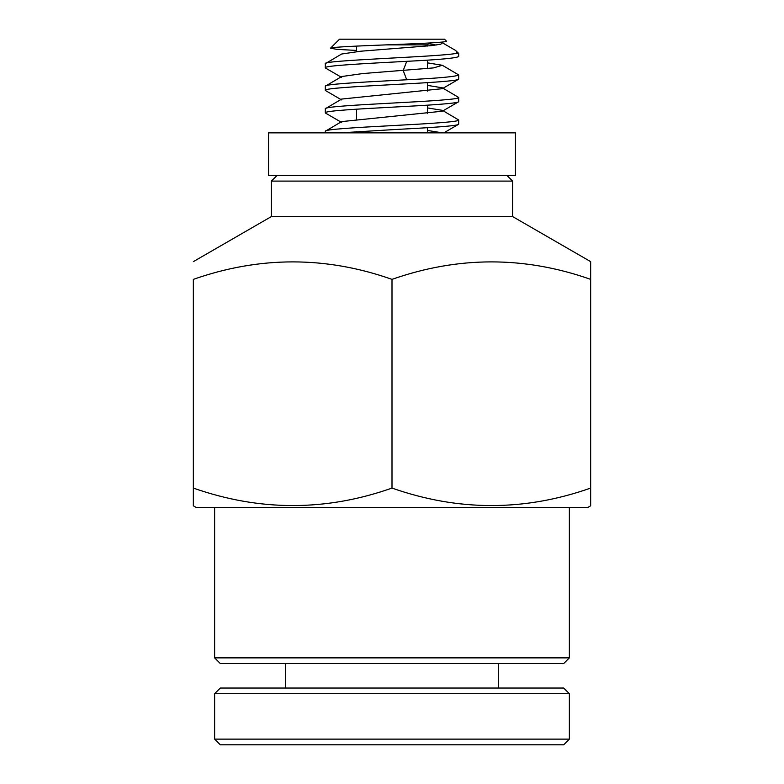 <?xml version="1.0" encoding="UTF-8"?>
<svg xmlns="http://www.w3.org/2000/svg" width="784" height="784" viewBox="0 0 784 784"><rect width="100%" height="100%" fill="white"/><g stroke="black" fill="none" stroke-linecap="round" stroke-linejoin="round"><path stroke-width="1.18" d="M214.63 507.464L214.63 657.874L569.37 657.874L569.37 507.464M569.37 657.874L563.696 663.548L220.304 663.548L214.63 657.874M590.656 505.817L590.656 488.079L590.656 505.817L587.814 507.464L196.186 507.464L193.344 505.817L193.344 488.079L193.344 505.817M193.344 261.631L271.391 216.57L512.609 216.57L590.656 261.631L590.656 488.079C524.604 511.384 458.385 511.384 392 488.079C325.948 511.384 259.729 511.384 193.344 488.079L193.344 279.369C259.729 256.064 325.948 256.064 392 279.369L392 488.079M590.656 261.631L590.656 279.369C524.604 256.064 458.385 256.064 392 279.369M512.609 216.57L512.609 181.094L271.391 181.094L271.391 216.57M277.066 175.42L271.391 181.094M506.934 175.42L512.609 181.094M325.311 63.68L325.311 67.757C323.89 65.611 366.843 63.475 406.729 61.328C439.158 59.721 456.484 58.104 458.689 56.497L458.689 53.39L456.239 53.39C440.187 56.82 321.077 60.25 325.311 63.68L341.657 54.018L360.767 51.205L431.955 45.57L440.873 44.159L442.343 42.757L440.804 42.209M340.687 132.849L392 129.703C427.633 127.831 459.6 125.95 458.689 124.068L458.689 119.991C459.6 121.873 427.633 123.745 392 125.626C356.367 127.498 324.4 129.38 325.311 131.251L341.657 121.598L442.343 111.21L458.405 101.881M325.311 132.849L325.311 131.251M325.311 108.731L325.311 112.808C324.4 110.936 356.367 109.054 392 107.183C427.633 105.301 459.6 103.419 458.689 101.548L458.689 97.471C459.6 99.343 427.633 101.224 392 103.096C356.367 104.978 324.4 106.849 325.311 108.731L341.657 99.068L442.343 88.68L458.405 79.351M325.311 86.201L325.311 90.287C324.4 88.406 356.367 86.534 392 84.652C427.633 82.771 459.6 80.899 458.689 79.017L458.689 74.941C456.484 76.548 439.158 78.165 406.729 79.772L392 80.576C356.367 82.447 324.4 84.329 325.311 86.201L341.657 76.548L362.816 73.549L433.474 67.914L442.343 65.278L427.476 62.867M427.476 107.918L442.343 110.338L458.689 119.991M427.476 85.387L442.343 87.808L458.689 97.471M442.343 65.278L458.689 74.941M392 39.2L339.501 39.2L330.485 48.216C330.838 47.06 359.866 45.884 392 44.649C421.968 43.492 448.33 42.307 446.38 41.082L444.499 39.2L392 39.2L427.594 39.2M428.662 43.688L436.139 45.041M442.343 42.757L455.249 50.254L458.689 53.39M356.524 50.45L336.855 49.343L330.485 48.216M386.159 44.874L427.476 44.874L427.476 46.05M427.476 60.113L427.476 68.571M427.476 82.643L427.476 91.101M427.476 105.164L427.476 113.621M427.476 127.694L427.476 132.849M356.524 46.099L356.524 51.597M356.524 109.192L356.524 119.178M356.524 131.712L356.524 132.849M442.333 132.849L427.476 130.438M456.386 51.087L456.239 53.39M515.451 132.849L268.549 132.849L268.549 175.42L515.451 175.42L515.451 132.849M563.696 744.8L220.304 744.8L214.63 739.126L569.37 739.126L563.696 744.8M214.63 693.713L220.304 688.038L563.696 688.038L569.37 693.713L214.63 693.713L214.63 739.126M569.37 693.713L569.37 739.126M285.582 663.548L285.582 688.038M498.418 663.548L498.418 688.038M406.729 79.772L403.201 70.55L406.729 61.328M325.595 68.09L341.657 77.42M325.595 90.611L341.657 99.94M325.595 113.141L341.657 122.471M443.852 132.849L458.405 124.401M427.476 44.874L429.348 43.002"/></g></svg>
